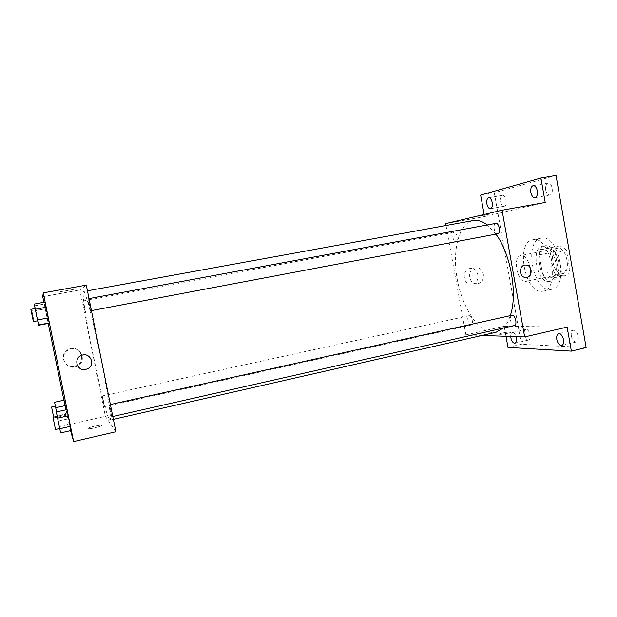 <?xml version="1.0" encoding="UTF-8"?>
<svg xmlns="http://www.w3.org/2000/svg" width="617" height="617" viewBox="0 0 617 617"><rect width="100%" height="100%" fill="white"/><g stroke="black" fill="none" stroke-linecap="round" stroke-linejoin="round"><path stroke-width="0.46" stroke-dasharray="3.08 2.31" d="M525.63 281.445L526.077 281.375C534.816 280.28 529.255 253.132 520.794 255.554C512.28 256.664 517.146 282.702 525.63 281.445M562.11 273.778L562.588 273.709C571.851 272.49 566.375 245.743 557.382 248.258C548.351 249.484 553.117 275.159 562.11 273.778M553.457 271.148L550.202 252.685L552.092 247.363L562.689 245.859L566.491 250.541L569.823 269.59L567.787 274.912L557.105 275.83L553.457 271.148L542.474 273.431L539.196 254.89L550.202 252.685M566.491 250.541L555.2 252.808L558.57 271.943L569.823 269.59M567.787 274.912L556.588 277.28L546.084 278.144L557.105 275.83M556.588 277.28L558.57 271.943M555.2 252.808L551.451 248.096L562.689 245.859M539.196 254.89L541.032 249.561L551.451 248.096M542.474 273.431L546.084 278.144M558.732 262.171C559.989 272.552 557.938 278.768 552.554 280.82C540.261 284.144 532.749 247.44 545.359 245.666C551.613 245.597 556.071 251.104 558.732 262.171M555.894 262.757C553.233 251.667 548.783 246.16 542.559 246.214C530.419 247.857 536.944 283.188 549.053 281.514L549.762 281.414C555.115 279.362 557.159 273.146 555.894 262.757M541.032 249.561L552.092 247.363M550.464 289.527L551.652 289.365C569.722 287.106 558.67 233.141 541.163 238.162C523.548 240.599 532.841 291.602 550.464 289.527M542.058 291.332L543.23 291.178C561.061 288.98 549.971 234.822 532.71 239.805C515.334 242.188 524.674 293.353 542.058 291.332M500.588 201.504C501.305 204.651 502.508 206.232 504.189 206.248C507.783 205.893 505.986 194.448 502.469 195.35C500.796 196.021 500.163 198.072 500.588 201.504M524.334 334.653C525.206 338.232 526.602 340.029 528.522 340.052C532.055 339.512 529.27 328.36 525.869 329.424C524.45 330.002 523.941 331.745 524.334 334.653M571.342 336.072C572.329 340.044 573.987 342.019 576.317 341.995C580.566 341.294 577.342 329.069 573.262 330.35C571.566 331.013 570.926 332.918 571.342 336.072M545.652 189.913C546.438 193.36 547.842 195.072 549.855 195.057C554.189 194.61 552.3 182.023 548.058 183.064C546.014 183.843 545.212 186.126 545.652 189.913M586.15 347.548L521.342 344.286L494.271 192.743L556.017 175.452M510.699 336.45C510.652 334.221 511.192 332.91 512.318 332.532C513.83 332.432 515.095 333.805 516.105 336.643M567.139 327.087L504.182 326.246L505.979 336.288M507.976 347.417L521.342 344.286M480.658 195.095L494.271 192.743M482.047 335.455L465.897 334.892L504.182 326.246M465.897 334.892L446.037 225.498M445.698 223.616L484.507 216.575L484.129 214.485M472.499 284.013C480.72 282.725 479.216 268.002 470.91 268.48C462.202 268.148 461.963 283.789 470.671 284.128L472.499 284.013M484.507 216.575L545.212 202.453M473.224 220.554C458.786 223.277 452.068 250.602 457.135 278.714C462.01 306.85 477.92 332.077 492.798 332.578L496.091 332.255M503.349 328.043C506.218 325.136 508.531 321.01 510.29 315.657M495.898 234.152L487.291 224.966M455.847 241.687L455.847 241.687C458.647 241.409 456.873 231.468 454.158 232.216C451.359 232.509 453.125 242.427 455.847 241.687L85.084 311.786L82.909 301.003L85.084 311.786M511.948 315.287C508.794 315.727 510.861 325.791 514.069 325.575M495.829 223.385C492.443 223.77 494.364 234.684 497.657 233.812M469.259 315.696C471.912 315.418 473.825 324.719 471.187 325.051C468.511 325.869 466.282 316.097 469.051 315.719L469.259 315.696M488.996 214.292L478.244 216.266L488.996 214.3M499.94 334.352C502.986 334.514 512.912 332.401 510.606 332.077C508.639 331.599 496.963 333.928 499.454 334.306L499.94 334.352C502.986 334.514 512.912 332.393 510.606 332.077C508.639 331.599 496.963 333.928 499.454 334.298L499.94 334.345M477.967 283.558C486.273 282.254 484.754 267.346 476.363 267.824C467.563 267.485 467.324 283.326 476.123 283.673L477.967 283.558M109.471 419.714L109.98 420.1C111.808 420.316 107.466 390.669 100.178 355.114C92.905 319.552 85.254 290.584 83.65 291.502C79.277 291.178 103.818 412.781 109.471 419.714M102.106 395.991L104.296 406.688L102.106 395.991M90.367 310.821L90.367 310.821C90.861 311.053 88.308 298.397 87.946 298.782C87.46 298.589 89.997 311.176 90.367 310.821L91.439 310.621M111.739 416.691L111.785 416.73C112.271 416.938 109.649 404.366 109.294 404.775C108.839 404.567 111.23 416.213 111.739 416.691M115.88 431.746L105.36 416.321L79.817 289.982L86.295 285.123M45.311 308.824L48.257 322.892L44.393 303.996L48.257 322.892L45.311 308.824L35.825 310.582L34.814 305.754L38.694 324.712L35.825 310.582M67.693 413.899L69.806 424.241L67.693 413.899L57.234 416.228L56.332 411.94M71.171 430.496L69.806 424.241L71.171 430.496M70.569 430.635L63.906 400.217M48.219 323.424L43.9 302.284M45.967 307.505L48.103 317.971L45.967 307.505L35.37 309.472L34.236 304.058M49.267 323.231L48.103 317.971L49.267 323.231M64.777 404.12L66.667 413.382L64.777 404.12L55.399 406.171L54.581 402.245M66.073 409.788L67.862 418.889L66.073 409.788M68.873 424.565L105.36 416.321M42.758 296.7L79.817 289.982M74.325 366.321L76.13 365.758C87.036 361.685 80.441 344.795 69.528 348.921C58.592 352.091 63.296 369.089 74.325 366.321M73.947 289.334L60.381 291.741L73.947 289.342M87.838 428.584L88.231 428.738C90.9 429.216 104.412 425.607 101.126 425.306C98.928 424.874 87.128 427.774 87.838 428.584L88.231 428.738C90.9 429.216 104.412 425.599 101.126 425.306C98.928 424.874 87.128 427.774 87.838 428.576M74.827 366.999L76.662 366.429C87.722 362.287 81.035 345.158 69.96 349.345C58.87 352.562 63.644 369.814 74.827 366.999M56.54 411.894L55.399 406.171M57.605 417.038L55.383 406.187L57.605 417.038L53.818 417.917L53.64 417.138M57.62 417.185L67.153 415.064M58.422 421.002L67.862 418.889M57.304 415.465L66.667 413.382M51.589 407.019L53.818 417.917M37.876 320.709L35.632 309.765L37.876 320.709L34.035 321.434L31.791 310.474L34.035 321.434M34.814 305.754L44.393 303.996M35.747 310.413L45.411 308.616M37.706 319.976L47.355 318.156M38.694 324.712L48.257 322.892M37.745 319.976L47.224 318.187M60.628 432.903L57.234 416.228M59.718 428.476L57.234 416.344L59.718 428.476M59.355 426.602L69.806 424.241M52.993 417.285L55.476 429.432M38.578 325.267L35.37 309.472M37.66 320.786L35.154 308.539L37.645 320.794M37.514 319.968L48.103 317.971M30.85 309.341L33.364 321.596M557.382 248.258L520.794 255.554M562.588 273.709L526.077 281.375M549.762 281.414L552.554 280.82M542.559 246.214L545.359 245.666M543.23 291.178L551.652 289.365M532.71 239.805L541.163 238.162M548.058 183.064L533.165 185.632M549.855 195.057L535.001 197.695M573.262 330.35L558.655 333.766M576.317 341.995L561.717 345.481M525.869 329.424L512.318 332.532M528.522 340.052L514.971 343.214M502.469 195.35L488.679 197.748M504.189 206.248L490.422 208.708M476.363 267.824L470.91 268.48M476.123 283.673L470.671 284.128M109.98 420.1L113.374 419.329M83.65 291.502L87.444 290.815M469.051 315.719L102.075 395.975M471.187 325.051L104.296 406.688M87.946 298.782L89.01 298.589M111.785 416.73L112.803 416.498M109.294 404.775L110.389 404.528M82.909 301.003L454.158 232.216M76.662 366.429L76.13 365.758M69.96 349.345L69.528 348.921M31.791 310.474L35.632 309.765"/><path stroke-width="0.93" d="M484.129 214.485L480.658 195.095L540.916 178.028L556.017 175.452L586.15 347.548L571.365 351.127L507.976 347.417L505.979 336.288M540.916 178.028L545.212 202.453L502.061 210.227L524.658 336.936L567.139 327.087L571.365 351.127M526.872 277.38L525.483 277.465C518.619 277.226 518.866 264.608 525.723 265.025C532.132 264.786 533.211 276.385 526.872 277.38L525.483 277.465C518.619 277.226 518.866 264.608 525.723 265.025C532.132 264.786 533.211 276.385 526.864 277.38M563.552 339.751C563.969 342.929 563.36 344.834 561.717 345.481C559.434 345.489 557.799 343.492 556.819 339.497C556.395 336.327 557.004 334.414 558.655 333.766C560.93 333.751 562.557 335.741 563.552 339.751M516.105 336.643L516.437 337.977C516.838 340.908 516.344 342.651 514.971 343.214C513.089 343.183 511.717 341.371 510.853 337.769L510.699 336.45M446.037 225.498L445.698 223.616L502.061 210.227M492.219 202.538C492.644 205.993 492.05 208.052 490.422 208.708C488.78 208.685 487.6 207.096 486.875 203.926C486.443 200.479 487.044 198.419 488.679 197.748C490.314 197.772 491.494 199.368 492.219 202.538M537.307 190.83C537.746 194.656 536.983 196.939 535.001 197.695C533.026 197.702 531.646 195.975 530.859 192.504C530.404 188.694 531.175 186.403 533.165 185.632C535.124 185.624 536.505 187.36 537.307 190.83M113.374 419.329L496.091 332.255L503.349 328.043M510.29 315.657C517.856 294.255 510.776 253.826 495.898 234.152M487.291 224.966C482.363 221.225 477.674 219.752 473.224 220.554L87.444 290.815M524.658 336.936L482.047 335.455M514.069 325.575L514.377 325.545C517.717 325.059 515.164 314.3 511.948 315.287L110.389 404.528M91.439 310.621L497.664 233.812C501.043 233.45 499.122 222.506 495.829 223.385L89.01 298.589M43.9 302.284L42.758 296.7L43.259 292.874L86.295 285.123L115.88 431.746L73.616 441.548L70.569 430.635M43.259 292.874L73.616 441.548M85.686 369.375C76.863 371.611 73.014 358.014 81.722 355.338C90.568 351.837 96.005 365.65 87.097 368.943L85.686 369.375C76.863 371.611 73.014 358.014 81.722 355.338C90.568 351.837 96.005 365.65 87.097 368.943L85.686 369.375M66.906 409.611L71.171 430.496L66.906 409.611L56.332 411.94L57.589 418.164L60.628 432.903L71.171 430.496M63.906 400.217L48.219 323.424M44.948 302.091L49.267 323.231L44.948 302.091L34.236 304.058L35.277 309.256L38.578 325.267L49.267 323.231M64.045 400.186L66.073 409.788L64.045 400.186L54.581 402.245L56.54 411.894M55.684 407.721L65.225 405.631M53.64 417.138L51.589 407.019L55.376 406.187M57.589 418.164L68.256 415.789M59.756 428.753L70.415 426.339M55.476 429.432L52.993 417.285L57.219 416.344M35.277 309.256L46.09 307.251M37.475 319.968L48.273 317.925M37.645 320.794L33.364 321.596L30.85 309.341L35.138 308.546M112.803 416.498L514.377 325.545M55.484 429.478L59.71 428.522"/></g></svg>
